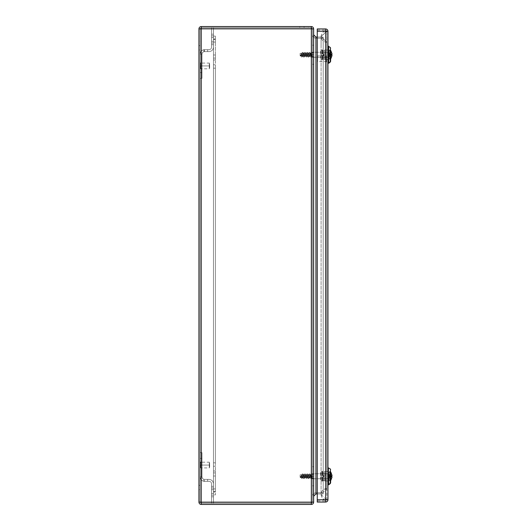 <?xml version="1.0" encoding="UTF-8"?>
<svg xmlns="http://www.w3.org/2000/svg" width="531" height="531" viewBox="0 0 531 531"><rect width="100%" height="100%" fill="white"/><g stroke="black" fill="none" stroke-linecap="round" stroke-linejoin="round"><path stroke-width="0.4" stroke-dasharray="2.65 1.99" d="M213.462 488.918C213.462 492.921 213.462 492.921 213.462 488.918C213.462 492.921 213.462 492.921 213.462 488.918L213.462 476.015C213.462 472.013 213.462 472.013 213.462 476.015C213.462 472.013 213.462 472.013 213.462 476.015C213.462 472.013 213.462 472.013 213.462 476.015C213.462 472.013 213.462 472.013 213.462 476.015L213.462 488.918C213.462 492.921 213.462 492.921 213.462 488.918C213.462 492.921 213.462 492.921 213.462 488.918L215.374 488.918C215.374 492.921 215.374 492.921 215.374 488.918C215.374 492.921 215.374 492.921 215.374 488.918L215.374 476.015C215.374 472.013 215.374 472.013 215.374 476.015C215.374 472.013 215.374 472.013 215.374 476.015C215.374 472.013 215.374 472.013 215.374 476.015C215.374 472.013 215.374 472.013 215.374 476.015L215.374 488.918C215.374 492.921 215.374 492.921 215.374 488.918C215.374 492.921 215.374 492.921 215.374 488.918L213.462 488.918M213.462 54.985C213.462 58.987 213.462 58.987 213.462 54.985C213.462 58.987 213.462 58.987 213.462 54.985L213.462 42.082C213.462 38.079 213.462 38.079 213.462 42.082C213.462 38.079 213.462 38.079 213.462 42.082C213.462 38.079 213.462 38.079 213.462 42.082C213.462 38.079 213.462 38.079 213.462 42.082L213.462 54.985C213.462 58.987 213.462 58.987 213.462 54.985C213.462 58.987 213.462 58.987 213.462 54.985L215.374 54.985C215.374 58.987 215.374 58.987 215.374 54.985C215.374 58.987 215.374 58.987 215.374 54.985L215.374 42.082C215.374 38.079 215.374 38.079 215.374 42.082C215.374 38.079 215.374 38.079 215.374 42.082C215.374 38.079 215.374 38.079 215.374 42.082C215.374 38.079 215.374 38.079 215.374 42.082L215.374 54.985C215.374 58.987 215.374 58.987 215.374 54.985C215.374 58.987 215.374 58.987 215.374 54.985L213.462 54.985M213.462 39.486L213.462 494.892L213.462 39.486L215.374 39.486L213.462 39.486M215.374 60.003L215.374 39.486L215.374 64.782L213.462 64.782L215.374 64.782L215.374 60.003L213.462 60.003L215.374 60.003M213.462 68.16L215.374 68.16L215.374 64.782L213.462 64.782L215.374 64.782L215.374 462.84L213.462 462.84L215.374 462.84L215.374 68.16L213.462 68.16M213.462 466.218L215.374 466.218L215.374 462.84L215.374 466.218L213.462 466.218L215.374 466.218L215.374 470.997L215.374 466.218L213.462 466.218M215.374 491.514L213.462 491.514L215.374 491.514L215.374 470.997L215.374 494.892L213.462 494.892L215.374 494.892L215.374 491.514M215.374 36.108L213.462 36.108L215.374 36.108L215.374 39.486L215.374 36.108M330.939 58.602L332.067 55.47L330.939 58.602L332.067 55.47L331.696 55.257L332.067 54.023L330.793 50.671L330.813 54.248L329.824 54.487L330.813 54.248L330.813 52.596L329.824 52.768L330.813 52.655L330.879 54.222L330.813 50.711L330.747 54.321L332.067 54.023L329.758 54.501L329.824 56.724L330.813 56.837L330.813 55.244L330.813 58.782L330.813 55.244L329.758 54.932L329.758 56.651L329.758 54.932L332.001 55.39L329.758 54.992L329.758 52.841L329.758 54.501L332.001 54.102L329.758 54.414L329.758 54.992L332.001 55.39L329.758 54.932L330.879 55.27L330.747 56.89L330.747 55.171L332.001 55.39L329.758 54.992L329.758 52.841L330.747 52.682L329.758 52.841L329.758 54.501L332.001 54.102L329.758 54.501L331.709 54.142L329.824 54.56L329.824 55.005L330.813 55.244L330.813 58.782L330.886 55.191L330.747 56.89L329.824 56.724L329.824 55.078L329.824 56.651L330.813 56.897L329.758 56.651L330.747 56.89L329.824 56.724L329.824 55.078L330.813 55.244L330.747 56.81L330.747 55.244L329.824 55.078L329.824 56.651L330.747 56.81L329.758 56.651L329.758 54.992L332.001 55.39L330.747 55.244L330.747 56.81L330.747 55.244L329.758 55.058L329.824 54.56L331.643 54.242L331.643 55.251L331.643 54.242L329.824 54.56L329.824 54.932L331.643 55.251L329.824 54.932L329.824 54.56L331.643 54.242L331.643 55.251L331.696 54.235L331.696 55.257L329.824 54.932L331.736 55.416L331.643 54.242M330.793 50.671L330.879 54.222L331.994 54.029L330.747 54.321L330.806 50.684L330.879 54.222L330.879 50.936L332.067 54.023L331.722 54.746L330.408 54.746L330.408 50.16L330.793 50.631L330.408 50.153L330.408 54.746C330.408 39.194 330.408 70.298 330.408 54.746L330.063 54.746L330.063 59.346L330.408 59.339L330.408 54.746C330.408 39.194 330.408 70.298 330.408 54.746L330.063 54.746C330.063 70.331 330.063 39.161 330.063 54.746L330.063 59.346L329.306 58.596L329.306 50.896L329.306 58.596L330.408 59.339L330.627 54.746M330.813 52.682L330.813 54.248L330.813 52.596L329.824 52.768L329.758 54.56L330.747 54.321L330.747 52.682L330.747 54.248L329.824 54.414L329.758 52.841L330.813 52.682M329.306 58.649L329.207 52.748L329.306 58.649M330.348 59.884L329.207 58.749L329.207 52.748L329.207 58.749L329.207 52.748L329.207 58.749L330.627 60.561L330.627 51.839L330.627 60.561L330.627 51.839L330.627 60.561L330.627 51.839L330.627 60.561L330.627 51.839L330.627 60.561L330.348 52.177L330.348 59.884L330.348 52.177L330.348 59.884L330.348 52.177L330.348 59.884L330.348 52.177L330.348 59.884L329.207 58.749L330.348 59.884M330.627 61.331L330.627 51.454C330.627 47.252 330.627 47.252 330.627 51.454L330.627 61.331L330.627 51.454C330.627 47.252 330.627 47.252 330.627 51.454L330.627 61.331L330.627 51.454C330.627 47.252 330.627 47.252 330.627 51.454L330.627 61.331L330.249 62.087L330.249 51.076C330.249 46.389 330.249 46.389 330.249 51.076L330.249 62.087L330.249 51.076C330.249 46.389 330.249 46.389 330.249 51.076L330.249 62.087L330.249 51.076C330.249 46.389 330.249 46.389 330.249 51.076L330.249 62.087L328.682 63.295L330.249 62.087M328.682 63.295L328.682 46.197L328.37 63.129M328.463 59.731L328.463 49.761L328.463 59.731M300.287 54.713L300.566 55.702L301.708 53.804L302.856 55.689L304.004 53.804L305.152 55.689L306.301 53.804L307.442 55.689L308.591 53.804L309.739 55.689L310.887 53.804L311.77 54.746L311.299 54.746L310.728 53.312L309.58 56.18L308.431 53.312L307.283 56.18L306.141 53.312L305.06 56.153L303.845 53.312L302.77 56.153L301.548 53.312L300.473 56.153L300.128 55.795L300.128 54.746L300.566 55.689L301.708 53.804L302.856 55.689L304.004 53.804L305.152 55.689L306.301 53.804L307.442 55.689L308.591 53.804L309.739 55.689L310.887 53.804L311.77 54.746L312.115 57.009L311.962 54.746L311.299 54.746L310.728 53.312L309.58 56.18L308.431 53.312L307.283 56.18L306.141 53.312L304.993 56.18L303.845 53.312L302.77 56.153L301.621 53.339L300.473 56.153L300.287 54.713M300.128 53.306L300.128 54.713L300.128 53.306L301.548 53.312C301.07 55.012 300.599 55.855 300.128 55.835L300.128 53.306L301.542 53.306C301.07 55.012 300.599 55.855 300.128 55.835L301.562 56.186L301.562 54.308L301.907 56.93L301.562 54.879L302.166 56.618L303.314 52.874L304.462 56.618L305.604 52.874L306.752 56.618L307.9 52.874L309.049 56.618L310.197 52.874L311.159 57.009L312.115 57.009L311.405 52.456L312.115 57.009L311.159 57.009L310.622 54.746L311.159 57.009L311.299 54.746L310.987 55.941L310.197 52.874L310.801 53.339L310.197 52.874L309.049 56.618L309.653 56.153L309.049 56.618L307.9 52.874L308.504 53.339L307.9 52.874L306.752 56.618L307.356 56.153L306.752 56.618L305.604 52.874L306.208 53.339L305.604 52.874L304.462 56.618L305.06 56.153L304.462 56.618L303.314 52.874L303.918 53.339L303.314 52.874L302.166 56.618L302.77 56.153L302.166 56.618L301.562 53.306L301.562 55.45L301.562 53.306L300.977 56.14L301.562 54.308L301.562 56.186L300.128 55.835L300.128 53.306M308.332 54.746L308.85 57.016L308.332 54.746M309.128 56.611L310.124 52.496L309.128 56.611M310.277 52.881L310.622 54.746L310.277 52.881M309.666 54.746L309.108 52.456L309.666 54.746M308.869 52.881L307.874 56.99L308.869 52.881M307.721 56.611L306.818 52.456L307.721 56.611M306.035 54.746L306.613 57.043L305.65 57.043L306.606 57.043L306.035 54.746M306.838 56.611L307.827 52.496L306.838 56.611M306.573 52.881L305.564 56.97L306.573 52.881M305.425 56.611L304.535 52.456L305.425 56.611M303.745 54.746L304.316 57.043L303.745 54.746M304.542 56.611L305.537 52.496L304.542 56.611M304.283 52.881L303.287 56.99L304.283 52.881M303.135 56.611L302.258 52.469L303.135 56.611M301.986 52.881L301.562 55.45L301.986 52.881M302.252 56.611L303.221 52.476L302.252 56.611M311.159 52.881L310.164 56.99L311.159 52.881M312.195 54.746L312.195 57.043L310.243 57.043L312.195 57.043L312.195 54.746C312.195 62.492 312.195 47 312.195 54.746L312.195 57.255L312.195 54.746C312.195 63.216 312.195 46.277 312.195 54.746C312.195 62.492 312.195 47 312.195 54.746C312.195 63.216 312.195 46.277 312.195 54.746L312.195 52.237L312.195 54.746M327.966 54.746L327.966 57.255L312.195 57.255L327.966 57.255L327.966 54.746C327.966 63.216 327.966 46.277 327.966 54.746L327.966 49.967L326.817 49.967L326.817 58.888L326.817 49.967L327.966 49.967L327.966 54.746C327.966 63.216 327.966 46.277 327.966 54.746L327.966 59.525L327.966 54.746M329.174 54.746L329.174 58.463L329.174 54.746M328.921 58.463L328.921 52.888L328.921 58.463L328.921 52.888L328.921 58.463L327.8 57.335L327.8 52.157L327.8 57.335L327.8 52.157L327.8 57.335L327.8 52.157L327.8 57.335L327.8 52.157L327.8 57.335L320.691 57.282L320.691 55.463L322.602 55.463L320.691 55.463L320.691 57.859L322.297 59.784L322.795 55.463L322.297 55.463L322.297 59.784L322.297 55.463L321.262 55.463L322.297 55.463L322.297 59.784L322.297 55.463L322.297 59.784L321.262 59.001L322.297 59.784L321.262 59.001L321.262 55.463L320.691 55.463L320.691 57.282L320.691 55.463L323.744 55.463L320.691 55.463L321.262 55.463L321.262 59.001L321.262 55.463L321.262 59.001L320.691 57.859L320.691 55.463L320.691 57.859L320.691 55.463L320.691 57.282L327.8 57.335L327.66 52.211L327.66 57.282L327.66 52.211L327.66 57.282L327.66 52.211L327.66 57.282L327.66 52.211L327.66 57.282L328.921 58.463L328.921 52.888L328.921 58.463M322.602 59.24L324.222 59.054L324.222 54.985L322.795 55.463L324.222 54.985L324.222 59.054L324.222 54.985L323.744 55.463L324.222 54.507L324.222 54.985L323.744 54.029L322.602 54.029L322.602 52.303L322.297 54.029L323.744 54.029L320.691 54.029L320.691 53.193L320.691 54.029L322.297 54.029L320.691 54.029C320.691 51.739 320.691 51.739 320.691 54.029C320.691 51.739 320.691 51.739 320.691 54.029L323.744 54.029L324.222 54.507L323.744 54.029L324.222 54.507L324.222 50.438L322.602 50.253L322.602 54.029L320.691 54.029L320.691 53.193L320.691 54.029L322.602 54.029L322.602 52.303L322.795 54.029L322.602 50.253L324.222 50.438L325.47 49.761L325.496 59.638L325.47 49.761L325.496 59.638L325.184 49.708L324.222 50.438L324.222 54.985L323.744 54.029L320.691 54.029C320.691 51.739 320.691 51.739 320.691 54.029C320.691 51.739 320.691 51.739 320.691 54.029L323.744 54.029L322.795 54.029L324.222 54.507L323.744 55.463L322.602 55.463L324.222 54.985L324.222 59.054L325.184 59.784L324.222 59.054L322.795 59.054L322.795 55.463L322.602 59.24M325.496 50.06L325.496 57.089L325.496 50.06L325.496 57.089L325.496 50.06L327.972 50.06L328.304 59.572L328.304 49.921L327.972 59.432L327.972 50.06L325.496 50.06L325.496 57.089L325.496 50.06M330.939 480.11L332.067 476.977L330.939 480.11L332.067 476.977L331.696 476.765L332.067 475.53L330.793 472.178L330.879 475.73L332.067 475.53L329.758 476.008L329.824 478.232L330.813 478.345L330.813 476.752L330.813 480.289L330.813 476.752L329.758 476.586L329.758 474.349L329.758 475.942L329.758 474.349L330.747 474.19L329.758 474.349L329.758 476.008L332.001 475.61L329.758 475.922L329.758 476.499L331.994 476.971L329.758 476.499L329.824 475.922L332.001 475.61L329.758 476.008L331.702 475.743L329.758 476.008L329.824 474.276L330.747 474.11L330.886 475.809L330.813 472.218L330.813 475.756L329.758 476.068L330.813 475.756L330.747 474.11L330.886 475.809L330.813 472.218L330.813 475.756L330.813 474.103L329.824 474.276L329.824 475.922L329.758 474.349L330.813 474.103L329.824 474.276L330.813 474.103L330.747 475.829L329.824 475.995L329.824 476.513L332.001 476.898L329.758 476.44L329.758 478.159L329.758 476.566L330.879 476.778L330.813 478.404L329.824 478.232L329.824 476.586L332.001 476.898L329.758 476.499L332.001 476.898L330.747 476.679L330.813 480.289L330.886 476.699L330.747 478.398L329.824 478.159L330.747 478.318L330.747 476.752L329.824 476.586L329.824 478.232L330.813 478.404L329.824 478.232L329.824 476.586L330.747 476.752L330.747 478.318L329.824 478.159L330.747 478.318L330.747 476.752L329.824 476.586L329.758 478.159L329.824 476.068L331.643 475.749L331.643 476.758L331.643 475.749L329.824 476.068L329.824 476.44L331.643 476.758L329.824 476.44L329.824 476.068L331.643 475.749L331.643 476.758L331.696 475.743L331.696 476.765L329.824 476.44L331.736 476.924L331.643 475.749M330.793 472.178L332.067 475.53L331.722 476.254L330.408 476.254L330.408 471.667L330.793 472.139L330.408 471.661L330.408 476.254C330.408 460.702 330.408 491.806 330.408 476.254L330.063 476.254L330.063 480.854L330.408 480.847L330.408 476.254C330.408 460.702 330.408 491.806 330.408 476.254L330.063 476.254C330.063 491.839 330.063 460.669 330.063 476.254L330.063 480.854L329.306 480.104L329.306 472.404L329.306 480.104L330.408 480.847L330.627 476.254M331.722 476.254L331.643 476.758M329.306 480.157L329.207 474.256L329.306 480.157M330.348 481.391L329.207 480.256L329.207 474.256L329.207 480.256L329.207 474.256L329.207 480.256L330.627 482.068L330.627 473.347L330.627 482.068L330.627 473.347L330.627 482.068L330.627 473.347L330.627 482.068L330.627 473.347L330.627 482.068L330.348 473.685L330.348 481.391L330.348 473.685L330.348 481.391L330.348 473.685L330.348 481.391L330.348 473.685L330.348 481.391L329.207 480.256L330.348 481.391M330.627 482.838L330.627 472.962C330.627 468.76 330.627 468.76 330.627 472.962L330.627 482.838L330.627 472.962C330.627 468.76 330.627 468.76 330.627 472.962L330.627 482.838L330.627 472.962C330.627 468.76 330.627 468.76 330.627 472.962L330.627 482.838L330.249 483.595L330.249 472.583C330.249 467.897 330.249 467.897 330.249 472.583L330.249 483.595L330.249 472.583C330.249 467.897 330.249 467.897 330.249 472.583L330.249 483.595L330.249 472.583C330.249 467.897 330.249 467.897 330.249 472.583L330.249 483.595L328.682 484.803L330.249 483.595M328.682 484.803L328.37 467.871M328.463 481.239L328.463 471.269L328.463 481.239M300.287 476.221L300.566 477.21L301.708 475.311L302.856 477.196L304.004 475.311L305.152 477.196L306.301 475.311L307.442 477.196L308.591 475.311L309.739 477.196L310.887 475.311L311.77 476.254L311.299 476.254L310.728 474.82L309.58 477.688L308.431 474.82L307.283 477.688L306.141 474.82L305.06 477.661L303.845 474.82L302.77 477.661L301.548 474.82L300.473 477.661L300.128 477.303L300.128 476.254L300.566 477.196L301.708 475.311L302.856 477.196L304.004 475.311L305.152 477.196L306.301 475.311L307.442 477.196L308.591 475.311L309.739 477.196L310.887 475.311L311.77 476.254L312.115 478.517L311.962 476.254L311.299 476.254L310.728 474.82L309.58 477.688L308.431 474.82L307.283 477.688L306.141 474.82L304.993 477.688L303.845 474.82L302.77 477.661L301.621 474.847L300.473 477.661L300.287 476.221M300.128 474.814L300.128 476.221L300.128 474.814L301.548 474.82C301.07 476.519 300.599 477.362 300.128 477.342L300.128 474.814L301.542 474.814C301.07 476.519 300.599 477.362 300.128 477.342L301.562 477.694L301.562 475.816L301.907 478.438L301.562 476.387L302.166 478.126L303.314 474.382L304.462 478.126L305.604 474.382L306.752 478.126L307.9 474.382L309.049 478.126L310.197 474.382L311.159 478.517L312.115 478.517L311.405 473.964L312.115 478.517L311.159 478.517L310.622 476.254L311.159 478.517L311.299 476.254L310.987 477.449L310.197 474.382L310.801 474.847L310.197 474.382L309.049 478.126L309.653 477.661L309.049 478.126L307.9 474.382L308.504 474.847L307.9 474.382L306.752 478.126L307.356 477.661L306.752 478.126L305.604 474.382L306.208 474.847L305.604 474.382L304.462 478.126L305.06 477.661L304.462 478.126L303.314 474.382L303.918 474.847L303.314 474.382L302.166 478.126L302.77 477.661L302.166 478.126L301.562 474.814L301.562 476.957L301.562 474.814L300.977 477.648L301.562 475.816L301.562 477.694L300.128 477.342L300.128 474.814M308.332 476.254L308.85 478.524L308.332 476.254M309.128 478.119L310.124 474.004L309.128 478.119M310.277 474.389L310.622 476.254L310.277 474.389M309.666 476.254L309.108 473.964L309.666 476.254M308.869 474.389L307.874 478.497L308.869 474.389M307.721 478.119L306.818 473.964L307.721 478.119M306.035 476.254L306.613 478.55L305.65 478.55L306.606 478.55L306.035 476.254M306.838 478.119L307.827 474.004L306.838 478.119M306.573 474.389L305.564 478.477L306.573 474.389M305.425 478.119L304.535 473.964L305.425 478.119M303.745 476.254L304.316 478.55L303.745 476.254M304.542 478.119L305.537 474.004L304.542 478.119M304.283 474.389L303.287 478.497L304.283 474.389M303.135 478.119L302.258 473.977L303.135 478.119M301.986 474.389L301.562 476.957L301.986 474.389M302.252 478.119L303.221 473.984L302.252 478.119M311.159 474.389L310.164 478.497L311.159 474.389M312.195 476.254L312.195 478.55L310.243 478.55L312.195 478.55L312.195 476.254C312.195 484 312.195 468.508 312.195 476.254L312.195 478.763L312.195 476.254C312.195 484.723 312.195 467.784 312.195 476.254C312.195 484 312.195 468.508 312.195 476.254C312.195 484.723 312.195 467.784 312.195 476.254L312.195 473.745L312.195 476.254M327.966 476.254L327.966 478.763L312.195 478.763L327.966 478.763L327.966 476.254C327.966 484.723 327.966 467.784 327.966 476.254L327.966 471.475L326.817 471.475L326.817 480.396L326.817 471.475L327.966 471.475L327.966 476.254C327.966 484.723 327.966 467.784 327.966 476.254L327.966 481.033L327.966 476.254M329.174 476.254L329.174 479.971L329.174 476.254M328.921 479.971L328.921 474.395L328.921 479.971L328.921 474.395L328.921 479.971L327.8 478.843L327.8 473.665L327.8 478.843L327.8 473.665L327.8 478.843L327.8 473.665L327.8 478.843L327.8 473.665L327.8 478.843L320.691 478.789L320.691 476.971L322.602 476.971L320.691 476.971L320.691 479.367L322.297 481.292L322.795 476.971L322.297 476.971L322.297 481.292L322.297 476.971L321.262 476.971L322.297 476.971L322.297 481.292L322.297 476.971L322.297 481.292L321.262 480.509L322.297 481.292L321.262 480.509L321.262 476.971L320.691 476.971L320.691 478.789L320.691 476.971L323.744 476.971L320.691 476.971L321.262 476.971L321.262 480.509L321.262 476.971L321.262 480.509L320.691 479.367L320.691 476.971L320.691 479.367L320.691 476.971L320.691 478.789L327.8 478.843L327.66 473.718L327.66 478.789L327.66 473.718L327.66 478.789L327.66 473.718L327.66 478.789L327.66 473.718L327.66 478.789L328.921 479.971L328.921 474.395L328.921 479.971M322.602 480.747L324.222 480.562L324.222 476.493L322.795 476.971L324.222 476.493L324.222 480.562L324.222 476.493L323.744 476.971L324.222 476.015L324.222 476.493L323.744 475.537L322.602 475.537L322.602 473.811L322.297 475.537L323.744 475.537L320.691 475.537L320.691 474.701L320.691 475.537L322.297 475.537L320.691 475.537C320.691 473.247 320.691 473.247 320.691 475.537C320.691 473.247 320.691 473.247 320.691 475.537L323.744 475.537L324.222 476.015L323.744 475.537L324.222 476.015L324.222 471.946L322.602 471.76L322.602 475.537L320.691 475.537L320.691 474.701L320.691 475.537L322.602 475.537L322.602 473.811L322.795 475.537L322.602 471.76L324.222 471.946L325.47 471.269L325.496 481.146L325.47 471.269L325.496 481.146L325.184 471.216L324.222 471.946L324.222 476.493L323.744 475.537L320.691 475.537C320.691 473.247 320.691 473.247 320.691 475.537C320.691 473.247 320.691 473.247 320.691 475.537L323.744 475.537L322.795 475.537L324.222 476.015L323.744 476.971L322.602 476.971L324.222 476.493L324.222 480.562L325.184 481.292L324.222 480.562L322.795 480.562L322.795 476.971L322.602 480.747M325.496 471.568L325.496 478.597L325.496 471.568L325.496 478.597L325.496 471.568L327.972 471.568L328.304 481.079L328.304 471.428L327.972 480.94L327.972 471.568L325.496 471.568L325.496 478.597L325.496 471.568M317.598 61.629L317.259 58.762C317.259 50.213 317.259 67.311 317.259 58.762L317.598 55.894L317.598 61.629L326.339 61.629L326.339 58.762C326.339 68.439 326.339 49.084 326.339 58.762L326.339 61.868L326.817 61.868L326.817 55.655L326.339 55.655L326.339 58.762C326.339 69.249 326.339 48.275 326.339 58.762L326.339 55.894L317.598 55.894M317.598 58.762C317.598 68.439 317.598 49.084 317.598 58.762M326.817 488.248L326.817 499.764L325.676 500.912L317.259 500.912L317.259 30.088L325.676 30.088L317.259 30.088L317.259 500.912L325.676 500.912L326.817 499.764L326.817 31.236L326.817 488.248M325.676 30.088L326.817 31.236L325.676 30.088L325.676 31.236L325.676 30.088M326.817 481.033L326.817 472.112L326.817 481.033L327.966 481.033L326.817 481.033M326.817 59.525L326.817 50.604L326.817 59.525L327.966 59.525L326.817 59.525M327.966 31.236C327.819 29.849 327.056 29.086 325.676 28.939L317.259 28.939L317.259 31.236L325.676 31.236L317.259 31.236L325.676 31.236L325.676 499.764L325.676 31.236L327.966 31.236L327.966 499.764L325.676 499.764L326.817 499.764L325.676 499.764L325.676 500.912L325.676 499.764L317.259 499.764L317.259 31.236M317.259 499.764L325.676 499.764L317.259 499.764L317.259 502.06L325.676 502.06C327.056 501.914 327.819 501.151 327.966 499.764M326.817 42.321C323.339 41.982 321.428 40.071 321.082 36.586L326.757 30.851C323.306 31.223 321.414 33.134 321.082 36.586L326.817 42.321L326.817 484.856L326.817 42.321L321.082 36.586L326.817 31.236L325.676 31.236L325.676 502.06M326.817 488.679C319.476 488.361 319.383 500.375 326.757 500.149L321.082 494.414L326.817 488.679L326.817 484.856L326.817 488.679C323.339 489.018 321.428 490.929 321.082 494.414L321.082 46.144L321.082 494.414C321.414 497.866 323.306 499.777 326.757 500.149L326.817 499.764M326.817 58.762C326.817 48.275 326.817 69.249 326.817 58.762M330.879 476.778L330.879 480.064L330.879 476.778L331.994 476.971L330.879 476.778L330.879 480.064L331.994 476.971L330.879 480.064L330.879 476.778L331.994 476.971L330.879 476.778M325.184 473.513L325.184 481.285L325.184 473.513M324.222 476.493L323.744 476.971L320.691 476.971L323.744 476.971L324.222 476.015L324.222 476.493M324.222 473.911L324.222 476.015L324.222 473.911M323.744 475.537L324.222 476.015L323.744 475.537M330.879 55.27L330.879 58.556L330.879 55.27L331.994 55.463L330.879 55.27L330.879 58.556L331.994 55.463L330.879 58.556L330.879 55.27L331.994 55.463L330.879 55.27M325.184 52.005L325.184 59.777L325.184 52.005M324.222 54.985L323.744 55.463L320.691 55.463L323.744 55.463L324.222 54.507L324.222 54.985M324.222 52.403L324.222 54.507L324.222 52.403M323.744 54.029L324.222 54.507L323.744 54.029M203.904 49.741L204.475 49.708L203.904 49.741C201.521 50.292 200.247 51.746 200.081 54.102L201.992 54.102L201.992 78.382L200.081 78.382L201.992 78.382L201.992 54.102L200.081 54.102L201.992 54.102C202.152 52.602 202.981 51.772 204.475 51.62C203.081 51.68 202.251 52.503 201.992 54.102C202.251 52.503 203.081 51.68 204.475 51.62L204.475 49.708C202.006 49.814 200.539 51.275 200.081 54.102C200.539 51.275 202.006 49.814 204.475 49.708L203.904 49.741L203.904 51.613L204.475 51.613C202.981 51.772 202.152 52.602 201.992 54.102L201.992 78.382L200.081 78.382L200.081 54.102C200.247 51.746 201.521 50.292 203.904 49.741L203.904 51.613L203.904 49.708L209.068 49.708C210.561 49.542 211.391 48.719 211.55 47.219C211.391 48.719 210.561 49.542 209.068 49.702C210.561 49.542 211.391 48.719 211.55 47.219L211.55 27.718L213.462 27.718L213.462 47.219L213.462 27.718L211.55 27.718L211.55 47.219L211.55 27.718L213.462 27.718L213.462 47.219C213.183 49.868 211.716 51.334 209.068 51.613L203.904 51.613L203.904 49.708L203.904 51.613L209.068 51.613C211.716 51.334 213.183 49.868 213.462 47.219C213.183 49.868 211.716 51.334 209.068 51.613C211.716 51.334 213.183 49.868 213.462 47.219L213.462 27.718L211.55 27.718L211.55 47.219C211.391 48.719 210.561 49.542 209.068 49.702L203.904 49.708L204.475 49.708L203.904 49.741L203.904 51.613L203.904 49.741C201.521 50.292 200.247 51.746 200.081 54.102L200.081 78.382L201.992 78.382L201.992 54.102C202.152 52.602 202.981 51.772 204.475 51.62L203.904 51.613L203.904 49.741L204.475 49.708C202.006 49.814 200.539 51.275 200.081 54.102C200.247 51.746 201.521 50.292 203.904 49.741M213.462 41.564L213.462 44.684L213.462 41.564L213.462 44.684L213.462 41.564L213.462 43.011L211.55 43.011L213.462 43.011L213.462 44.458L213.462 41.338L211.55 41.338L211.55 44.684L211.55 41.564L211.55 44.458L211.55 43.011L213.462 43.011L211.55 43.011L211.55 41.564L211.55 44.684L211.55 43.011L213.462 43.011L213.462 44.458L213.462 41.564L213.462 43.011L211.55 43.011L211.55 44.458L211.55 43.011L213.462 43.011L213.462 44.458L213.462 41.338L211.55 41.338L211.55 44.684L211.55 41.564L211.55 44.458L211.55 43.011L213.462 43.011L211.55 43.011L211.55 41.564L211.55 44.684L211.55 43.011L213.462 43.011L213.462 44.458L213.462 41.564L213.462 43.011L211.55 43.011L211.55 44.458L211.55 43.011L213.462 43.011L213.462 44.458L213.462 41.338L211.55 41.338L211.55 44.684L211.55 41.564L211.55 44.458L211.55 43.011L213.462 43.011L211.55 43.011L211.55 41.564L211.55 44.684L213.462 44.684L213.462 41.338L211.55 41.338L211.55 43.011L213.462 43.011L211.55 43.011L211.55 41.564L211.55 43.011L213.462 43.011L213.462 44.458L213.462 41.564L213.462 43.011L211.55 43.011L211.55 41.564L211.55 43.011L213.462 43.011L213.462 44.458L213.462 41.338L211.55 41.338L211.55 44.458L211.55 41.564M213.462 44.458L213.462 43.011L213.462 44.458L213.462 43.011L211.55 43.011L211.55 44.458M213.462 43.011L211.55 43.011L213.462 43.011M211.55 35.842L213.462 35.842L213.462 37.289L213.462 34.17L211.55 34.17L211.55 37.515L211.55 34.396L211.55 37.289L211.55 35.842L213.462 35.842L211.55 35.842L211.55 34.396L211.55 37.515L213.462 37.515L213.462 34.17L211.55 34.17L211.55 35.842L213.462 35.842L211.55 35.842L211.55 34.396L211.55 37.289L211.55 34.17L213.462 34.17L213.462 37.289L213.462 35.842L211.55 35.842M213.462 37.515L213.462 34.396L213.462 37.515L211.55 37.515L213.462 37.515M213.462 34.396L213.462 37.289M211.55 37.289L211.55 34.396M204.475 49.708L209.068 49.708L203.904 49.708L207.634 49.708L204.475 49.708L207.634 49.708L204.475 49.708L204.475 51.613C208.583 51.613 208.583 51.613 204.475 51.613C208.583 51.613 208.583 51.613 204.475 51.613L204.475 49.708L204.475 51.613C208.583 51.613 208.583 51.613 204.475 51.613L203.904 51.613L204.475 51.613C202.981 51.772 202.152 52.602 201.992 54.102C202.251 52.503 203.081 51.68 204.475 51.62C203.081 51.68 202.251 52.503 201.992 54.102L200.081 54.102C200.539 51.275 202.006 49.814 204.475 49.708M203.904 51.613L209.068 51.613L203.904 51.613M201.992 54.102L200.081 54.102L201.992 54.102L201.992 68.585L200.081 68.585L200.081 54.102L201.992 54.102L200.081 54.102L200.081 72.647L200.081 68.585L201.992 68.585L201.992 72.647L201.992 68.585L200.081 68.585L201.992 68.585L201.992 54.102M209.639 467.267L209.639 462.879L209.307 467.937L209.307 462.202L209.307 467.937L200.559 467.937L200.559 462.202L209.307 462.202L209.639 462.879M209.307 465.07L209.307 462.587L209.307 467.552L209.307 465.07L200.559 465.07L200.559 467.552L200.559 465.07L209.307 465.07M200.559 462.587L200.559 467.552M200.559 467.758L200.559 465.07L200.081 465.07L200.081 461.963L200.559 461.963L200.559 468.176L200.081 468.176L200.559 462.382M209.639 68.121L209.639 63.733L209.307 68.798L209.307 63.063L209.307 68.798L200.559 68.798L200.559 63.063L209.307 63.063L209.639 63.733M209.307 65.93L209.307 63.448L209.307 68.413L209.307 65.93L200.559 65.93L200.559 68.413L200.559 65.93L209.307 65.93M200.559 63.448L200.559 68.413M200.559 68.618L200.559 65.93L200.081 65.93L200.081 62.824L200.559 62.824L200.559 69.037L200.081 69.037L200.559 63.242M203.904 481.259L204.475 481.292L203.904 481.259C201.521 480.708 200.247 479.254 200.081 476.898L201.992 476.898L201.992 452.618L200.081 452.618L201.992 452.618L201.992 476.898L200.081 476.898L201.992 476.898C202.152 478.398 202.981 479.227 204.475 479.38C203.081 479.32 202.251 478.497 201.992 476.898C202.251 478.497 203.081 479.32 204.475 479.38L204.475 481.292C202.006 481.186 200.539 479.725 200.081 476.898C200.539 479.725 202.006 481.186 204.475 481.292L203.904 481.259L203.904 479.387L204.475 479.387C202.981 479.227 202.152 478.398 201.992 476.898L201.992 452.618L200.081 452.618L200.081 476.898C200.247 479.254 201.521 480.708 203.904 481.259L203.904 479.387L203.904 481.292L209.068 481.292C210.561 481.458 211.391 482.281 211.55 483.781C211.391 482.281 210.561 481.458 209.068 481.298C210.561 481.458 211.391 482.281 211.55 483.781L211.55 503.282L213.462 503.282L213.462 483.781L213.462 503.282L211.55 503.282L211.55 483.781L211.55 503.282L213.462 503.282L213.462 483.781C213.183 481.132 211.716 479.666 209.068 479.387L203.904 479.387L203.904 481.292L203.904 479.387L209.068 479.387C211.716 479.666 213.183 481.132 213.462 483.781C213.183 481.132 211.716 479.666 209.068 479.387C211.716 479.666 213.183 481.132 213.462 483.781L213.462 503.282L211.55 503.282L211.55 483.781C211.391 482.281 210.561 481.458 209.068 481.298L203.904 481.292L204.475 481.292L203.904 481.259L203.904 479.387L203.904 481.259C201.521 480.708 200.247 479.254 200.081 476.898L200.081 452.618L201.992 452.618L201.992 476.898C202.152 478.398 202.981 479.227 204.475 479.38L203.904 479.387L203.904 481.259L204.475 481.292C202.006 481.186 200.539 479.725 200.081 476.898C200.247 479.254 201.521 480.708 203.904 481.259M213.462 489.436L213.462 486.316L213.462 489.436L213.462 486.316L213.462 489.436L213.462 487.989L211.55 487.989L213.462 487.989L213.462 486.542L213.462 489.662L211.55 489.662L211.55 486.316L211.55 489.436L211.55 486.542L211.55 487.989L213.462 487.989L211.55 487.989L211.55 489.436L211.55 486.316L211.55 487.989L213.462 487.989L213.462 486.542L213.462 489.436L213.462 487.989L211.55 487.989L211.55 486.542L211.55 487.989L213.462 487.989L213.462 486.542L213.462 489.662L211.55 489.662L211.55 486.316L211.55 489.436L211.55 486.542L211.55 487.989L213.462 487.989L211.55 487.989L211.55 489.436L211.55 486.316L211.55 487.989L213.462 487.989L213.462 486.542L213.462 489.436L213.462 487.989L211.55 487.989L211.55 486.542L211.55 487.989L213.462 487.989L213.462 486.542L213.462 489.662L211.55 489.662L211.55 486.316L211.55 489.436L211.55 486.542L211.55 487.989L213.462 487.989L211.55 487.989L211.55 489.436L211.55 486.316L213.462 486.316L213.462 489.662L211.55 489.662L211.55 487.989L213.462 487.989L211.55 487.989L211.55 489.436L211.55 487.989L213.462 487.989L213.462 486.542L213.462 489.436L213.462 487.989L211.55 487.989L211.55 489.436L211.55 487.989L213.462 487.989L213.462 486.542L213.462 489.662L211.55 489.662L211.55 486.542L211.55 489.436M211.55 495.157L213.462 495.157L213.462 493.711L213.462 496.83L211.55 496.83L211.55 493.485L211.55 496.604L211.55 493.711L211.55 495.157L213.462 495.157L211.55 495.157L211.55 496.604L211.55 493.485L213.462 493.485L213.462 496.83L211.55 496.83L211.55 495.157L213.462 495.157L211.55 495.157L211.55 496.604L211.55 493.711L211.55 496.83L213.462 496.83L213.462 493.711L213.462 495.157L211.55 495.157M213.462 493.485L213.462 496.604L213.462 493.485L211.55 493.485L213.462 493.485M213.462 486.542L213.462 487.989L213.462 486.542L213.462 487.989L211.55 487.989L211.55 486.542M213.462 487.989L211.55 487.989L213.462 487.989M213.462 496.604L213.462 493.711M211.55 493.711L211.55 496.604M204.475 481.292L209.068 481.292L203.904 481.292L207.634 481.292L204.475 481.292L204.475 479.387C208.583 479.387 208.583 479.387 204.475 479.387C208.583 479.387 208.583 479.387 204.475 479.387L204.475 481.292L207.634 481.292L204.475 481.292L204.475 479.387C208.583 479.387 208.583 479.387 204.475 479.387L203.904 479.387L204.475 479.387C202.981 479.227 202.152 478.398 201.992 476.898C202.251 478.497 203.081 479.32 204.475 479.38C203.081 479.32 202.251 478.497 201.992 476.898L200.081 476.898C200.539 479.725 202.006 481.186 204.475 481.292M203.904 479.387L209.068 479.387L203.904 479.387M201.992 476.898L200.081 476.898L201.992 476.898L201.992 462.415L200.081 462.415L200.081 476.898L201.992 476.898L200.081 476.898L200.081 458.353L200.081 462.415L201.992 462.415L201.992 458.353L201.992 462.415L200.081 462.415L201.992 462.415L201.992 476.898M200.081 45.666L198.933 45.666L198.933 49.39L198.933 41.365L200.081 41.365L200.081 49.967L200.081 41.942L200.081 49.39L200.081 45.666L198.933 45.666L200.081 45.666L200.081 41.942L200.081 49.39L200.081 41.365L198.933 41.365L198.933 49.39L198.933 41.942L198.933 45.666L200.081 45.666M198.933 49.967L198.933 41.942L198.933 49.967L200.081 49.967L198.933 49.967M200.081 485.334L198.933 485.334L198.933 489.058L198.933 481.033L200.081 481.033L200.081 489.635L200.081 481.61L200.081 489.058L200.081 485.334L198.933 485.334L200.081 485.334L200.081 481.61L200.081 489.058L200.081 481.033L198.933 481.033L198.933 489.058L198.933 481.61L198.933 485.334L200.081 485.334M198.933 489.635L198.933 481.61L198.933 489.635L200.081 489.635L198.933 489.635M312.48 476.254L312.48 478.643L313.629 478.643L313.629 473.864L313.629 478.325L313.629 476.254L312.48 476.254L313.629 476.254L313.629 474.183L313.629 478.325L313.629 474.183L313.629 478.325L313.629 476.254L312.48 476.254L312.48 474.183L312.48 478.325L312.48 476.254L313.629 476.254L313.629 474.183L313.629 478.643L312.48 478.643L312.48 476.254M312.48 473.864L313.629 473.864L312.48 473.864M313.629 485.812L313.629 466.696L313.629 485.812L312.48 485.812L312.48 466.696L313.629 466.696L312.48 466.696L313.629 466.696L313.629 474.342L312.48 474.342L313.629 474.342L313.629 478.165L312.48 478.165L313.629 478.165L313.629 485.812L312.48 485.812L313.629 485.812L313.629 466.696L313.629 485.812L312.48 485.812L313.629 485.812L313.629 478.165L312.48 478.165L312.48 485.812L313.629 485.812L312.48 485.812L312.48 496.233C312.46 494.374 313.602 493.226 315.925 492.788L323.187 492.788L315.925 492.788L323.187 492.788L323.187 38.212L315.925 38.212L315.925 492.788L315.925 38.212C313.602 37.774 312.46 36.626 312.48 34.767L312.48 45.188L313.629 45.188L312.48 45.188L312.48 64.304L313.629 64.304L312.48 64.304L313.629 64.304L313.629 56.658L312.48 56.658L313.629 56.658L313.629 52.834L312.48 52.834L313.629 52.834L313.629 45.188L312.48 45.188L313.629 45.188L313.629 64.304L313.629 45.188L313.629 64.304L312.48 64.304L312.48 478.165L313.629 478.165L313.629 474.342L312.48 474.342L313.629 474.342L313.629 466.696L312.48 466.696L313.629 466.696L312.48 466.696L313.629 466.696L313.629 485.812L313.629 466.696L312.48 466.696L312.48 64.304L313.629 64.304L312.48 64.304L312.48 45.188L313.629 45.188L312.48 45.188L313.629 45.188L313.629 52.834L312.48 52.834L313.629 52.834L313.629 56.658L312.48 56.658L313.629 56.658L313.629 64.304L312.48 64.304L313.629 64.304L313.629 45.188L313.629 64.304L313.629 45.188L312.48 45.188L312.48 34.767C312.46 36.626 313.602 37.774 315.925 38.212L315.925 492.788C313.602 493.226 312.46 494.374 312.48 496.233C312.46 494.374 313.602 493.226 315.925 492.788L315.925 38.212L315.925 492.788C313.602 493.226 312.46 494.374 312.48 496.233L312.48 485.812L313.629 485.812M312.48 54.746L312.48 57.136L313.629 57.136L313.629 52.357L313.629 56.817L313.629 54.746L312.48 54.746L313.629 54.746L313.629 52.675L313.629 56.817L313.629 52.675L313.629 56.817L313.629 54.746L312.48 54.746L312.48 52.675L312.48 56.817L312.48 54.746L313.629 54.746L313.629 52.675L313.629 57.136L312.48 57.136L312.48 54.746M312.48 52.357L313.629 52.357L312.48 52.357M312.48 34.767C312.46 36.626 313.602 37.774 315.925 38.212C313.602 37.774 312.46 36.626 312.48 34.767L312.48 45.188L312.48 34.767M315.925 38.212L323.187 38.212L315.925 38.212L323.187 38.212L323.187 492.788L315.925 492.788L315.925 38.212M323.187 37.064L323.187 493.936L323.187 37.064L315.925 37.064L323.187 37.064L323.187 493.936L315.925 493.936L315.925 37.064L313.629 34.767L313.629 496.233L313.629 34.767L315.925 37.064L315.925 493.936L323.187 493.936L317.259 493.936L323.187 493.936L323.187 37.064L317.259 37.064L323.187 37.064M323.187 492.788L323.187 38.212L323.187 492.788M315.925 493.936L313.629 496.233L315.925 493.936M313.629 502.153C313.482 503.541 312.719 504.304 311.339 504.45L311.339 502.153L313.629 502.153L313.629 28.847C313.482 27.459 312.719 26.696 311.339 26.55C312.719 26.696 313.482 27.459 313.629 28.847L313.629 502.153L311.339 502.153L311.339 28.847L313.629 28.847L311.339 28.847L311.339 26.55L311.339 28.847L201.229 28.847L201.229 26.55L311.339 26.55L201.229 26.55L201.229 28.847L311.339 28.847L311.339 502.153L201.229 502.153L201.229 28.847L201.229 502.153L311.339 502.153L311.339 504.45C312.719 504.304 313.482 503.541 313.629 502.153M201.229 504.45L311.339 504.45L201.229 504.45L201.229 502.153L201.229 504.45C199.842 504.304 199.079 503.541 198.933 502.153L201.229 502.153L198.933 502.153C199.079 503.541 199.842 504.304 201.229 504.45M313.629 496.233L313.629 34.767L313.629 496.233M198.933 28.847L198.933 502.153L198.933 28.847L201.229 28.847L198.933 28.847C199.079 27.459 199.842 26.696 201.229 26.55C199.842 26.696 199.079 27.459 198.933 28.847M300.347 26.55L304.071 26.55L304.071 27.698L304.071 26.55L300.347 26.55L307.794 26.55L299.769 26.55L299.769 27.698L308.372 27.698L308.372 26.55L307.794 26.55M304.071 27.698L300.347 27.698L304.071 27.698M312.48 28.847L311.339 27.698L311.339 28.847L312.48 28.847L311.339 28.847L311.339 503.302L312.48 502.153L311.339 502.153L312.48 502.153L312.48 28.847L201.229 28.847L201.229 502.153L311.339 502.153L311.339 27.698L201.229 27.698L200.081 28.847L200.081 502.153L201.229 503.302L311.339 503.302L311.339 502.153L201.229 502.153L201.229 503.302L201.229 502.153L200.081 502.153L201.229 502.153L201.229 28.847L200.081 28.847L201.229 28.847L201.229 27.698L201.229 28.847L311.339 28.847L200.081 28.847L201.229 27.698L311.339 27.698L201.229 27.698L200.081 28.847L201.229 27.698L201.229 28.847L201.229 27.698L311.339 27.698L311.339 28.847L311.339 27.698L312.48 28.847L311.339 27.698L312.48 28.847L312.48 502.153L312.48 28.847L312.48 502.153L311.339 502.153L311.339 28.847L312.48 28.847M307.794 27.698L300.347 27.698M312.48 485.812L312.48 45.188L312.48 485.812M311.339 502.153L312.48 502.153L311.339 503.302L311.339 502.153L311.339 503.302L312.48 502.153L311.339 503.302L201.229 503.302L311.339 503.302L201.229 503.302L201.229 502.153L311.339 502.153L201.229 502.153L201.229 28.847L311.339 28.847L311.339 502.153M201.229 502.153L200.081 502.153L200.081 28.847L201.229 28.847L201.229 503.302L200.081 502.153L201.229 502.153M200.081 502.153L201.229 503.302L200.081 502.153L200.081 28.847L200.081 502.153M200.081 476.898L200.081 452.618L200.081 476.898M200.081 63.242L200.081 68.618M200.081 462.382L200.081 467.758M200.081 54.102L200.081 78.382L200.081 54.102M213.462 476.015L215.374 476.015L213.462 476.015M213.462 42.082L215.374 42.082L213.462 42.082M215.374 470.997L213.462 470.997L215.374 470.997M330.813 54.248L330.747 52.682L330.747 54.248L329.824 54.414L329.824 52.841L329.824 54.414L330.813 54.248M331.994 54.029L330.879 50.936L331.994 54.029L330.879 50.936L330.879 54.222L331.994 54.029M330.063 50.146L330.063 54.746C330.063 70.331 330.063 39.161 330.063 54.746L330.063 50.146L330.408 50.153L329.306 50.896L330.063 50.146M328.304 58.364L328.304 59.572M322.297 54.029C322.297 48.58 322.297 48.58 322.297 54.029C322.297 48.58 322.297 48.58 322.297 54.029C322.297 48.58 322.297 48.58 322.297 54.029C322.297 48.58 322.297 48.58 322.297 54.029M321.262 54.029C321.262 49.569 321.262 49.569 321.262 54.029C321.262 49.569 321.262 49.569 321.262 54.029C321.262 49.569 321.262 49.569 321.262 54.029C321.262 49.569 321.262 49.569 321.262 54.029M322.795 54.029C322.795 49.502 322.795 49.502 322.795 54.029C322.795 49.502 322.795 49.502 322.795 54.029C322.795 49.502 322.795 49.502 322.795 54.029C322.795 49.502 322.795 49.502 322.795 54.029M330.879 475.73L330.879 472.444L330.879 475.73L330.879 472.444L331.994 475.537L330.879 472.444L331.994 475.537L330.879 475.73M330.747 475.756L330.747 474.19L329.824 474.349L329.824 475.922L330.747 475.756L329.824 475.922L330.747 475.756L330.747 474.19L330.747 475.756M330.063 471.654L330.063 476.254C330.063 491.839 330.063 460.669 330.063 476.254L330.063 471.654L330.408 471.661L329.306 472.404L330.063 471.654M328.304 479.871L328.304 481.079M322.297 475.537C322.297 470.088 322.297 470.088 322.297 475.537C322.297 470.088 322.297 470.088 322.297 475.537C322.297 470.088 322.297 470.088 322.297 475.537C322.297 470.088 322.297 470.088 322.297 475.537M321.262 475.537C321.262 471.077 321.262 471.077 321.262 475.537C321.262 471.077 321.262 471.077 321.262 475.537C321.262 471.077 321.262 471.077 321.262 475.537C321.262 471.077 321.262 471.077 321.262 475.537M322.795 475.537C322.795 471.01 322.795 471.01 322.795 475.537C322.795 471.01 322.795 471.01 322.795 475.537C322.795 471.01 322.795 471.01 322.795 475.537C322.795 471.01 322.795 471.01 322.795 475.537M325.676 28.939L325.676 31.236L326.817 31.236M330.879 480.064L331.994 476.971L330.879 480.064M330.879 58.556L331.994 55.463L330.879 58.556M213.462 492.025L215.374 492.025L213.462 492.025M213.462 472.909L215.374 472.909L213.462 472.909M213.462 58.091L215.374 58.091L213.462 58.091M213.462 38.975L215.374 38.975L213.462 38.975M331.702 55.257L331.702 54.235L331.702 55.257M330.793 58.861L330.408 59.339L330.793 58.861M329.207 50.744L330.627 48.932L329.207 50.744M330.249 47.405L328.37 46.35L328.37 63.143M328.603 49.39L328.609 60.069L328.603 49.39M310.728 53.312L311.199 53.312L310.728 53.312M309.58 56.18L310.051 56.18L309.58 56.18M308.431 53.312L308.903 53.312L308.431 53.312M307.283 56.18L307.754 56.18L307.283 56.18M306.141 53.312L306.613 53.312L306.141 53.312M304.993 56.18L305.464 56.18L304.993 56.18M303.845 53.312L304.316 53.312L303.845 53.312M302.697 56.18L303.168 56.18L302.697 56.18M308.903 57.043L307.947 57.043L308.903 57.043M310.051 52.45L309.102 52.45L310.051 52.45M307.761 52.45L306.805 52.45L307.761 52.45M304.309 57.043L303.36 57.043L304.309 57.043M305.464 52.45L304.509 52.45L305.464 52.45M302.219 52.45L303.174 52.45L302.219 52.45M302.02 57.043L301.568 57.043L302.02 57.043M303.393 52.881L303.52 53.312L303.393 52.881M305.69 52.881L305.81 53.312L305.69 52.881M307.987 52.881L308.106 53.312L307.987 52.881M309.739 55.689L310.018 56.611L309.739 55.689M312.195 52.45L311.392 52.45L312.195 52.45M327.966 52.237L312.195 52.237L327.966 52.237L329.174 51.029L327.66 52.211L320.691 52.211L327.66 52.211L329.174 51.029L327.966 52.237M329.174 58.463L327.966 57.255L329.174 58.463M322.297 49.708L322.602 54.056L322.602 49.854L321.262 50.491C320.538 51.5 320.704 50.525 320.691 54.222C320.704 50.525 320.538 51.5 321.262 50.491L322.297 49.708M327.972 59.432L325.496 59.432L327.972 59.432M330.793 480.369L330.408 480.847L330.793 480.369M329.207 472.251L330.627 470.439L329.207 472.251M330.249 468.913L328.37 467.857M310.728 474.82L311.199 474.82L310.728 474.82M309.58 477.688L310.051 477.688L309.58 477.688M308.431 474.82L308.903 474.82L308.431 474.82M307.283 477.688L307.754 477.688L307.283 477.688M306.141 474.82L306.613 474.82L306.141 474.82M304.993 477.688L305.464 477.688L304.993 477.688M303.845 474.82L304.316 474.82L303.845 474.82M302.697 477.688L303.168 477.688L302.697 477.688M308.903 478.55L307.947 478.55L308.903 478.55M310.051 473.957L309.102 473.957L310.051 473.957M307.761 473.957L306.805 473.957L307.761 473.957M304.309 478.55L303.36 478.55L304.309 478.55M305.464 473.957L304.509 473.957L305.464 473.957M302.219 473.957L303.174 473.957L302.219 473.957M302.02 478.55L301.568 478.55L302.02 478.55M303.393 474.389L303.52 474.82L303.393 474.389M305.69 474.389L305.81 474.82L305.69 474.389M307.987 474.389L308.106 474.82L307.987 474.389M309.739 477.196L310.018 478.119L309.739 477.196M312.195 473.957L311.392 473.957L312.195 473.957M327.966 473.745L312.195 473.745L327.966 473.745L329.174 472.537L327.66 473.718L320.691 473.718L327.66 473.718L329.174 472.537L327.966 473.745M329.174 479.971L327.966 478.763L329.174 479.971M322.297 471.216L322.602 475.564L322.602 471.362L321.262 471.999C320.538 473.008 320.704 472.032 320.691 475.73C320.704 472.032 320.538 473.008 321.262 471.999L322.297 471.216M327.972 480.94L325.496 480.94L327.972 480.94M321.082 46.144L321.082 36.586L321.082 46.144M328.609 481.577L328.609 470.931L328.609 481.577M328.609 60.069L328.609 49.423L328.609 60.069M213.462 44.684L211.55 44.684L213.462 44.684M213.462 41.338L211.55 41.338L213.462 41.338M207.634 49.708L207.634 51.613M201.992 72.647L200.081 72.647M213.462 486.316L211.55 486.316L213.462 486.316M213.462 489.662L211.55 489.662L213.462 489.662M207.634 479.387L207.634 481.292M201.992 458.353L200.081 458.353"/><path stroke-width="0.8" d="M330.408 50.153L332.067 54.016L330.793 50.671L332.067 54.023L331.676 54.162L331.994 54.029M330.813 58.782L332.067 55.476L330.813 58.782M330.408 471.661L332.067 475.524L330.793 472.178L332.067 475.53L331.676 475.67L332.067 475.53M327.966 31.236L317.259 31.236L317.259 28.939L325.676 28.939C327.056 29.086 327.819 29.849 327.966 31.236L327.966 499.764C327.819 501.151 327.056 501.914 325.676 502.06L317.259 502.06L317.259 499.764L327.966 499.764M317.259 31.236L317.259 499.764M331.994 475.537L331.643 476.758L332.067 476.977L330.793 480.369L332.001 476.898M331.736 476.924L332.067 476.977L330.939 480.11L332.067 476.984L330.806 480.316M331.722 476.254L331.709 475.65L331.722 476.254L330.408 476.254M330.627 482.838L330.627 472.962C330.627 468.76 330.627 468.76 330.627 472.962L330.627 482.838L330.249 483.595L330.249 472.583C330.249 467.897 330.249 467.897 330.249 472.583L330.249 483.595L330.627 482.838L328.682 484.803L330.249 483.595M328.682 484.803L328.37 467.871M328.304 481.079L328.304 479.871M332.001 55.39L330.813 58.815M331.736 54.076L331.736 55.416M330.408 54.746L331.716 54.746L331.702 55.257L332.001 54.102M331.702 54.235L331.702 55.164M330.627 61.331L330.627 51.454C330.627 47.252 330.627 47.252 330.627 51.454L330.627 61.331L330.249 62.087L330.249 51.076C330.249 46.389 330.249 46.389 330.249 51.076L330.249 62.087L330.627 61.331L328.682 63.295L330.249 62.087M328.682 63.295L328.682 46.197L328.37 63.129M328.304 59.572L328.304 58.364M315.925 37.064L317.259 37.064L315.925 37.064L315.925 493.936L317.259 493.936L315.925 493.936L315.925 37.064L313.629 34.767L315.925 37.064M313.629 496.233L315.925 493.936L313.629 496.233M311.339 26.55C312.719 26.696 313.482 27.459 313.629 28.847C313.482 27.459 312.719 26.696 311.339 26.55L201.229 26.55C199.842 26.696 199.079 27.459 198.933 28.847L201.229 28.847L201.229 26.55L201.229 28.847L198.933 28.847L198.933 502.153C199.079 503.541 199.842 504.304 201.229 504.45L201.229 502.153L198.933 502.153L201.229 502.153L201.229 28.847L201.229 502.153L311.339 502.153L311.339 28.847L201.229 28.847L311.339 28.847L311.339 26.55L311.339 28.847L313.629 28.847L311.339 28.847L311.339 502.153L313.629 502.153L313.629 28.847L313.629 502.153L311.339 502.153L311.339 504.45C312.719 504.304 313.482 503.541 313.629 502.153C313.482 503.541 312.719 504.304 311.339 504.45L311.339 502.153L201.229 502.153L201.229 504.45L311.339 504.45L201.229 504.45C199.842 504.304 199.079 503.541 198.933 502.153L198.933 28.847C199.079 27.459 199.842 26.696 201.229 26.55L311.339 26.55M325.676 502.06L325.676 28.939M330.249 47.405L330.627 48.162L330.249 47.405L328.37 46.35L328.37 63.143M330.249 468.913L330.627 469.669L330.249 468.913L328.37 467.857M330.793 472.139L332.001 475.61M330.939 472.398L332.067 475.524M330.793 480.369L330.408 480.847M330.939 50.89L332.067 54.016L330.793 50.631M330.793 58.861L330.408 59.339"/></g></svg>
